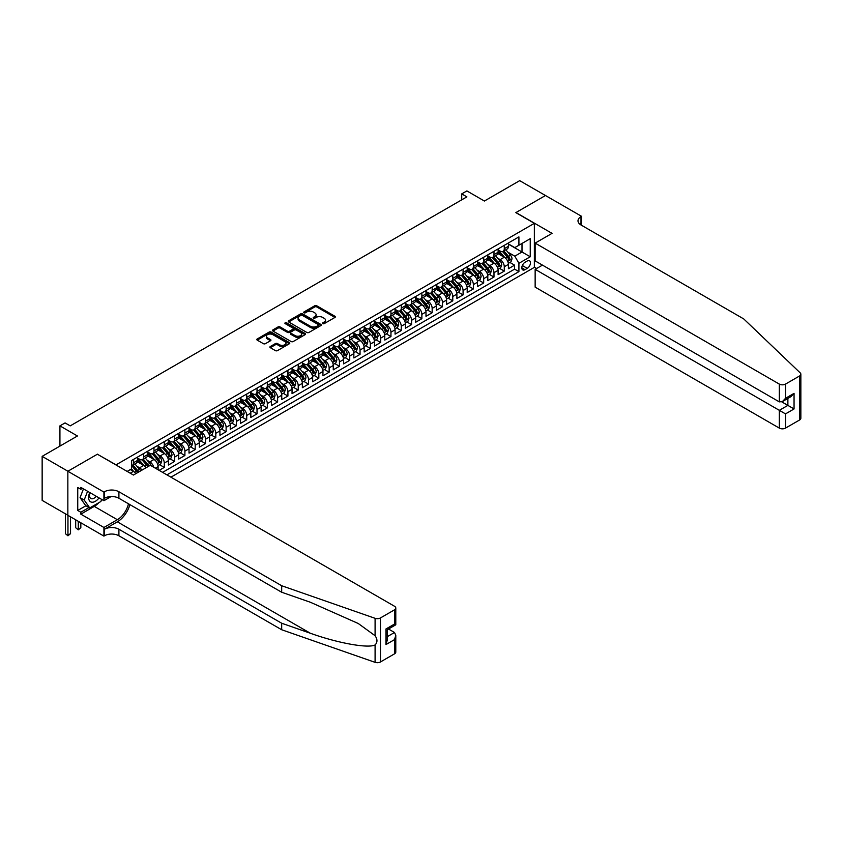 <?xml version="1.0" encoding="UTF-8"?>
<svg xmlns="http://www.w3.org/2000/svg" width="843" height="843" viewBox="0 0 843 843"><rect width="100%" height="100%" fill="white"/><g stroke="black" fill="none" stroke-linecap="round" stroke-linejoin="round"><path stroke-width="1.26" d="M322.774 323.638A1.001 0.58 0 0 0 324.197 323.638L334.945 317.442A1.433 0.822 0 0 0 335.356 316.852A1.433 0.822 0 0 0 334.945 316.273L316.736 305.767A1.433 0.822 0 0 0 314.713 305.767L303.965 311.963A1.001 0.58 0 0 0 305.387 312.785L306.778 311.984A4.573 2.645 0 0 1 313.248 311.984L314.766 312.858A4.573 2.645 0 0 1 316.104 314.724A4.573 2.645 0 0 1 314.766 316.589L313.375 317.4A1.001 0.58 0 0 0 314.787 318.211L316.178 317.411A4.573 2.645 0 0 1 322.648 317.411L324.165 318.285A4.573 2.645 0 0 1 325.514 320.15A4.573 2.645 0 0 1 324.165 322.026L322.774 322.827A1.001 0.58 0 0 0 322.774 323.638L322.774 322.827M270.318 346.515A1.433 0.822 0 0 0 269.897 347.095A1.433 0.822 0 0 0 270.318 347.685L275.429 350.635A1.433 0.822 0 0 0 277.452 350.635L289.381 343.744A1.433 0.822 0 0 0 289.802 343.154A1.433 0.822 0 0 0 289.381 342.574L271.183 332.068A1.433 0.822 0 0 0 269.159 332.068L257.22 338.96A1.433 0.822 0 0 0 256.799 339.539A1.433 0.822 0 0 0 257.22 340.119L263.395 343.681A1.433 0.822 0 0 0 265.408 343.681L270.519 340.741A1.433 0.822 0 0 0 270.94 340.151A1.433 0.822 0 0 0 270.519 339.571L267.463 337.801A3.825 2.213 0 0 1 266.335 336.241A3.825 2.213 0 0 1 268.706 334.197A3.825 2.213 0 0 1 272.869 334.682L284.86 341.594A3.825 2.213 0 0 1 285.977 343.154A3.825 2.213 0 0 1 283.617 345.198A3.825 2.213 0 0 1 279.444 344.724L277.452 343.565A1.433 0.822 0 0 0 275.429 343.565L270.318 346.515L270.318 347.685L275.429 344.755L275.429 343.565M97.525 454.314L116.071 464.841L534.367 223.332L515.832 212.626L545.453 195.523L515.979 212.541L552.039 233.363L535.147 243.111L779.322 384.092A4.373 2.518 0 0 0 785.507 384.092L799.575 375.967A4.373 2.518 0 0 0 800.85 374.187A4.373 2.518 0 0 0 800.218 372.88L743.779 318.96L580.996 224.976A10.2 5.89 180 0 1 578.003 220.813A10.2 5.89 180 0 1 580.996 216.64L581.565 216.314L519.688 180.655L484.398 201.034L466.885 190.918L461.732 193.89L466.885 196.862L70.222 425.873L65.069 422.901L59.927 425.873L59.927 446.105M97.525 454.135L67.904 471.237L42.15 456.358L77.44 435.989L59.927 425.873M306.873 332.469A1.433 0.822 0 0 0 308.896 332.469L320.835 325.588A1.433 0.822 0 0 0 321.246 324.998A1.433 0.822 0 0 0 320.835 324.418L302.626 313.902A1.433 0.822 0 0 0 300.603 313.902L288.675 320.793A1.433 0.822 0 0 0 288.253 321.383A1.433 0.822 0 0 0 288.675 321.963L306.873 332.469M285.587 323.86A1.001 0.58 0 0 1 286.599 323.997L305.092 334.671L293.174 341.552A1.433 0.822 0 0 1 291.151 341.552L272.942 331.046L272.942 329.876A1.433 0.822 0 0 0 272.531 330.456A1.433 0.822 0 0 0 272.942 331.046M272.942 329.876L278.053 326.926A1.433 0.822 0 0 1 280.076 326.926L287.463 331.194A1.433 0.822 0 0 0 289.486 331.194L292.869 329.234A1.433 0.822 0 0 0 293.29 328.654A1.433 0.822 0 0 0 292.869 328.064L285.187 323.628A1.001 0.58 0 0 1 286.599 322.806L305.103 333.491A1.433 0.822 0 0 1 305.524 334.081A1.433 0.822 0 0 1 305.103 334.66L305.103 333.491M67.851 515.221L42.15 500.384L42.15 456.358M159.137 470.373L164.29 467.401L159.601 464.693M157.588 454.419L160.17 455.915A5.827 3.361 60 0 1 164.29 463.06L168.41 460.678L168.41 465.02L174.596 461.448L169.907 458.74M167.883 448.476L170.476 449.972A5.827 3.361 60 0 1 174.596 457.106L178.716 454.725L178.716 459.066L184.902 455.505L180.212 452.796M178.189 442.522L180.771 444.019A5.827 3.361 60 0 1 184.902 451.163L189.022 448.782L189.022 453.123L195.197 449.551L190.507 446.843M188.495 436.579L191.076 438.075A5.827 3.361 60 0 1 195.197 445.209L199.317 442.828L199.317 447.169L205.502 443.608L200.813 440.9M198.79 430.625L201.382 432.122A5.827 3.361 60 0 1 205.502 439.266L209.622 436.885L209.622 441.226L215.808 437.654L211.119 434.946M209.096 424.682L211.688 426.179A5.827 3.361 60 0 1 215.808 433.313L219.928 430.931L219.928 435.273L226.114 431.711L221.424 429.003M219.401 418.729L221.983 420.225A5.827 3.361 60 0 1 226.114 427.369L230.234 424.988L230.234 429.329L236.409 425.757L231.72 423.049M229.707 412.785L232.289 414.282A5.827 3.361 60 0 1 236.409 421.416L240.529 419.034L240.529 423.376L246.714 419.814L242.025 417.106M240.002 406.832L242.594 408.328A5.827 3.361 60 0 1 246.714 415.473L250.835 413.091L250.835 417.433L257.02 413.86L252.331 411.152M250.308 400.889L252.9 402.385A5.827 3.361 60 0 1 257.02 409.519L261.14 407.137L261.14 411.479L267.315 407.917L262.637 405.209M260.613 394.935L263.195 396.431A5.827 3.361 60 0 1 267.315 403.576L271.446 401.194L271.446 405.536L277.621 401.963L272.932 399.255M270.919 388.992L273.501 390.488A5.827 3.361 60 0 1 277.621 397.622L281.741 395.241L281.741 399.582L287.927 396.02L283.237 393.312M281.214 383.038L283.806 384.534A5.827 3.361 60 0 1 287.927 391.679L292.047 389.297L292.047 393.639L298.232 390.067L293.543 387.358M291.52 377.095L294.112 378.591A5.827 3.361 60 0 1 298.232 385.725L302.352 383.344L302.352 387.685L308.527 384.123L303.849 381.415M301.826 371.141L304.407 372.638A5.827 3.361 60 0 1 308.527 379.782L312.658 377.401L312.658 381.742L318.833 378.17L314.144 375.462M312.131 365.198L314.713 366.694A5.827 3.361 60 0 1 318.833 373.828L322.953 371.447L322.953 375.788L329.139 372.227L324.45 369.519M322.426 359.255L325.019 360.741A5.827 3.361 60 0 1 329.139 367.885L333.259 365.504L333.259 369.845L339.444 366.273L334.755 363.565M332.732 353.301L335.324 354.798A5.827 3.361 60 0 1 339.444 361.932L343.565 359.55L343.565 363.891L349.74 360.33L345.061 357.622M343.038 347.358L345.619 348.844A5.827 3.361 60 0 1 349.74 355.988L353.86 353.607L353.86 357.948L360.045 354.376L355.356 351.668M353.343 341.404L355.925 342.901A5.827 3.361 60 0 1 360.045 350.035L364.165 347.653L364.165 351.995L370.351 348.433L365.662 345.725M363.639 335.461L366.231 336.947A5.827 3.361 60 0 1 370.351 344.092L374.471 341.71L374.471 346.051L380.657 342.479L375.967 339.771M373.944 329.508L376.536 331.004A5.827 3.361 60 0 1 380.657 338.138L384.777 335.756L384.777 340.098L390.952 336.536L386.263 333.828M384.25 323.564L386.832 325.05A5.827 3.361 60 0 1 390.952 332.195L395.072 329.813L395.072 334.155L401.257 330.582L396.568 327.874M394.556 317.611L397.137 319.107A5.827 3.361 60 0 1 401.257 326.241L405.378 323.86L405.378 328.201L411.563 324.639L406.874 321.931M404.851 311.668L407.443 313.153A5.827 3.361 60 0 1 411.563 320.298L415.683 317.916L415.683 322.258L421.869 318.686L417.18 315.977M415.156 305.714L417.738 307.21A5.827 3.361 60 0 1 421.869 314.344L425.989 311.963L425.989 316.304L432.164 312.742L427.475 310.034M425.462 299.771L428.044 301.257A5.827 3.361 60 0 1 432.164 308.401L436.284 306.02L436.284 310.361L442.47 306.789L437.78 304.081M435.757 293.817L438.349 295.313A5.827 3.361 60 0 1 442.47 302.447L446.59 300.066L446.59 304.418L452.775 300.846L448.086 298.137M446.063 287.874L448.655 289.36A5.827 3.361 60 0 1 452.775 296.504L456.895 294.123L456.895 298.464L463.081 294.892L458.392 292.184M456.369 281.92L458.95 283.417A5.827 3.361 60 0 1 463.081 290.55L467.201 288.169L467.201 292.521L473.376 288.949L468.687 286.241M466.674 275.977L469.256 277.463A5.827 3.361 60 0 1 473.376 284.607L477.496 282.226L477.496 286.567L483.682 282.995L478.993 280.287M476.969 270.023L479.562 271.52A5.827 3.361 60 0 1 483.682 278.654L487.802 276.272L487.802 280.624L493.987 277.052L489.298 274.344M487.275 264.08L489.867 265.566A5.827 3.361 60 0 1 493.987 272.711L498.108 270.329L498.108 274.67L504.283 271.098L504.283 266.757A5.827 3.361 -120 0 0 500.162 259.623L497.581 258.127M499.604 268.401L504.283 271.098M135.797 473.682A5.827 3.361 -120 0 0 133.384 471.385L130.296 469.593M146.102 467.728A5.827 3.361 -120 0 0 143.689 465.431L137.314 461.753M141.982 470.109A5.827 3.361 60 0 0 139.569 467.812L136.977 466.316M158.105 469.772L158.105 466.622A5.827 3.361 -120 0 0 153.984 459.488L147.62 455.81M153.742 467.254A5.827 3.361 60 0 0 149.864 461.869L147.283 460.373M168.41 460.678A5.827 3.361 -120 0 0 164.29 453.534L157.915 449.856M178.716 454.725A5.827 3.361 -120 0 0 174.596 447.591L168.221 443.913M189.022 448.782A5.827 3.361 -120 0 0 184.902 441.637L178.526 437.96M199.317 442.828A5.827 3.361 -120 0 0 195.197 435.694L188.832 432.016M209.622 436.885A5.827 3.361 -120 0 0 205.502 429.74L199.127 426.063M219.928 430.931A5.827 3.361 -120 0 0 215.808 423.797L209.433 420.12M230.234 424.988A5.827 3.361 -120 0 0 226.114 417.843L219.738 414.166M240.529 419.034A5.827 3.361 -120 0 0 236.409 411.9L230.044 408.223M250.835 413.091A5.827 3.361 -120 0 0 246.714 405.947L240.339 402.269M261.14 407.137A5.827 3.361 -120 0 0 257.02 400.004L250.645 396.326M271.446 401.194A5.827 3.361 -120 0 0 267.315 394.05L260.951 390.372M281.741 395.241A5.827 3.361 -120 0 0 277.621 388.107L271.256 384.429M292.047 389.297A5.827 3.361 -120 0 0 287.927 382.153L281.551 378.475M302.352 383.344A5.827 3.361 -120 0 0 298.232 376.21L291.857 372.532M312.658 377.401A5.827 3.361 -120 0 0 308.527 370.256L302.163 366.579M322.953 371.447A5.827 3.361 -120 0 0 318.833 364.313L312.468 360.635M333.259 365.504A5.827 3.361 -120 0 0 329.139 358.359L322.764 354.682M343.565 359.55A5.827 3.361 -120 0 0 339.444 352.416L333.069 348.739M353.86 353.607A5.827 3.361 -120 0 0 349.74 346.462L343.375 342.785M364.165 347.653A5.827 3.361 -120 0 0 360.045 340.519L353.67 336.842M374.471 341.71A5.827 3.361 -120 0 0 370.351 334.566L363.976 330.888M384.777 335.756A5.827 3.361 -120 0 0 380.657 328.622L374.281 324.945M395.072 329.813A5.827 3.361 -120 0 0 390.952 322.669L384.587 318.991M405.378 323.86A5.827 3.361 -120 0 0 401.257 316.726L394.882 313.048M415.683 317.916A5.827 3.361 -120 0 0 411.563 310.782L405.188 307.094M425.989 311.963A5.827 3.361 -120 0 0 421.869 304.829L415.494 301.151M436.284 306.02A5.827 3.361 -120 0 0 432.164 298.886L425.799 295.198M446.59 300.066A5.827 3.361 -120 0 0 442.47 292.932L436.094 289.254M456.895 294.123A5.827 3.361 -120 0 0 452.775 286.989L446.4 283.301M467.201 288.169A5.827 3.361 -120 0 0 463.081 281.035L456.706 277.358M477.496 282.226A5.827 3.361 -120 0 0 473.376 275.092L467.011 271.404M487.802 276.272A5.827 3.361 -120 0 0 483.682 269.138L477.307 265.461M498.108 270.329A5.827 3.361 -120 0 0 493.987 263.195L487.612 259.507M527.265 260.993L524.999 262.299A4.521 2.603 120 0 0 522.049 266.283A4.521 2.603 120 0 0 522.734 269.897A4.521 2.603 120 0 0 524.999 269.676L527.265 268.369A4.521 2.603 120 0 0 530.215 264.386A4.521 2.603 120 0 0 529.52 260.761A4.521 2.603 120 0 0 527.265 260.993M170.939 477.18L534.367 267.357L534.367 223.332M166.914 474.862L518.919 271.636L518.919 263.311L514.799 256.167L507.886 252.183M127.145 471.416L131.529 468.887L131.529 460.552L518.919 236.894L518.919 245.229L530.247 238.685L530.247 256.767L518.919 263.311M137.504 458.055L139.569 459.245A5.827 3.361 60 0 0 142.478 459.54L146.598 457.159A5.827 3.361 -120 0 0 147.81 454.493L147.81 451.163M147.81 452.111L149.864 453.302A5.827 3.361 60 0 0 152.783 453.587L156.903 451.205A5.827 3.361 -120 0 0 158.105 448.539L158.105 445.209M158.105 446.158L160.17 447.348A5.827 3.361 60 0 0 163.089 447.644L167.209 445.262A5.827 3.361 -120 0 0 168.41 442.596L168.41 439.266M168.41 440.215L170.476 441.405A5.827 3.361 60 0 0 173.384 441.69L177.504 439.308A5.827 3.361 -120 0 0 178.716 436.642L178.716 433.313M178.716 434.261L180.771 435.452A5.827 3.361 60 0 0 183.69 435.747L187.81 433.365A5.827 3.361 -120 0 0 189.022 430.699L189.022 427.369M189.022 428.318L191.076 429.509A5.827 3.361 60 0 0 193.995 429.793L198.116 427.412A5.827 3.361 -120 0 0 199.317 424.746L199.317 421.416M199.317 422.364L201.382 423.555A5.827 3.361 60 0 0 204.301 423.85L208.421 421.468A5.827 3.361 -120 0 0 209.622 418.802L209.622 415.473M209.622 416.421L211.688 417.612A5.827 3.361 60 0 0 214.596 417.896L218.716 415.515A5.827 3.361 -120 0 0 219.928 412.849L219.928 409.519M219.928 410.467L221.983 411.658A5.827 3.361 60 0 0 224.902 411.953L229.022 409.572A5.827 3.361 -120 0 0 230.234 406.906L230.234 403.576M230.234 404.524L232.289 405.715A5.827 3.361 60 0 0 235.208 405.999L239.328 403.618A5.827 3.361 -120 0 0 240.529 400.952L240.529 397.622M240.529 398.57L242.594 399.761A5.827 3.361 60 0 0 245.503 400.056L249.633 397.675A5.827 3.361 -120 0 0 250.835 395.009L250.835 391.679M250.835 392.627L252.9 393.818A5.827 3.361 60 0 0 255.808 394.102L259.929 391.721A5.827 3.361 -120 0 0 261.14 389.055L261.14 385.725M261.14 386.674L263.195 387.864A5.827 3.361 60 0 0 266.114 388.159L270.234 385.778A5.827 3.361 -120 0 0 271.446 383.112L271.446 379.782M271.446 380.73L273.501 381.921A5.827 3.361 60 0 0 276.42 382.206L280.54 379.824A5.827 3.361 -120 0 0 281.741 377.158L281.741 373.828M281.741 374.777L283.806 375.967A5.827 3.361 60 0 0 286.715 376.263L290.846 373.881A5.827 3.361 -120 0 0 292.047 371.215L292.047 367.885M292.047 368.834L294.112 370.024A5.827 3.361 60 0 0 297.021 370.309L301.141 367.927A5.827 3.361 -120 0 0 302.352 365.261L302.352 361.932M302.352 362.88L304.407 364.071A5.827 3.361 60 0 0 307.326 364.366L311.446 361.984A5.827 3.361 -120 0 0 312.658 359.318L312.658 355.988M312.658 356.937L314.713 358.127A5.827 3.361 60 0 0 317.632 358.412L321.752 356.031A5.827 3.361 -120 0 0 322.953 353.365L322.953 350.035M322.953 350.983L325.019 352.174A5.827 3.361 60 0 0 327.927 352.469L332.047 350.087A5.827 3.361 -120 0 0 333.259 347.421L333.259 344.092M333.259 345.04L335.324 346.231A5.827 3.361 60 0 0 338.233 346.515L342.353 344.134A5.827 3.361 -120 0 0 343.565 341.468L343.565 338.138M343.565 339.086L345.619 340.277A5.827 3.361 60 0 0 348.538 340.572L352.659 338.191A5.827 3.361 -120 0 0 353.86 335.525L353.86 332.195M353.86 333.143L355.925 334.334A5.827 3.361 60 0 0 358.844 334.618L362.964 332.237A5.827 3.361 -120 0 0 364.165 329.571L364.165 326.241M364.165 327.189L366.231 328.38A5.827 3.361 60 0 0 369.139 328.675L373.259 326.294A5.827 3.361 -120 0 0 374.471 323.628L374.471 320.298M374.471 321.246L376.536 322.437A5.827 3.361 60 0 0 379.445 322.721L383.565 320.34A5.827 3.361 -120 0 0 384.777 317.674L384.777 314.344M384.777 315.303L386.832 316.483A5.827 3.361 60 0 0 389.751 316.778L393.871 314.397A5.827 3.361 -120 0 0 395.072 311.731L395.072 308.401M395.072 309.349L397.137 310.54A5.827 3.361 60 0 0 400.056 310.825L404.176 308.454A5.827 3.361 -120 0 0 405.378 305.777L405.378 302.447M405.378 303.406L407.443 304.586A5.827 3.361 60 0 0 410.351 304.881L414.471 302.5A5.827 3.361 -120 0 0 415.683 299.834L415.683 296.504M415.683 297.453L417.738 298.643A5.827 3.361 60 0 0 420.657 298.928L424.777 296.557A5.827 3.361 -120 0 0 425.989 293.88L425.989 290.55M425.989 291.509L428.044 292.69A5.827 3.361 60 0 0 430.963 292.985L435.083 290.603A5.827 3.361 -120 0 0 436.284 287.937L436.284 284.607M436.284 285.556L438.349 286.746A5.827 3.361 60 0 0 441.268 287.031L445.389 284.66A5.827 3.361 -120 0 0 446.59 281.983L446.59 278.654M446.59 279.613L448.655 280.793A5.827 3.361 60 0 0 451.563 281.088L455.684 278.706A5.827 3.361 -120 0 0 456.895 276.04L456.895 272.711M456.895 273.659L458.95 274.85A5.827 3.361 60 0 0 461.869 275.134L465.989 272.763A5.827 3.361 -120 0 0 467.201 270.087L467.201 266.757M467.201 267.716L469.256 268.896A5.827 3.361 60 0 0 472.175 269.191L476.295 266.809A5.827 3.361 -120 0 0 477.496 264.144L477.496 260.814M477.496 261.762L479.562 262.953A5.827 3.361 60 0 0 482.47 263.237L486.601 260.866A5.827 3.361 -120 0 0 487.802 258.19L487.802 254.86M487.802 255.819L489.867 256.999A5.827 3.361 60 0 0 492.776 257.294L496.896 254.913A5.827 3.361 -120 0 0 498.108 252.247L498.108 248.917M162.594 472.365L514.588 269.138L514.588 265.155L508.413 268.727L508.413 264.375A5.827 3.361 -120 0 0 504.283 257.241L497.918 253.564M498.108 249.865L500.162 251.056A5.827 3.361 -120 0 0 503.081 251.34A5.827 3.361 -120 0 0 504.283 248.674L504.283 245.345M503.081 251.34L507.201 248.97A5.827 3.361 -120 0 0 508.413 246.293L508.413 242.963M133.384 459.488L133.384 462.818A5.827 3.361 60 0 1 132.172 465.484A5.827 3.361 60 0 1 131.529 465.715M132.172 465.484L136.292 463.102A5.827 3.361 -120 0 0 137.504 460.436L137.504 457.106M143.689 453.534L143.689 456.864A5.827 3.361 60 0 1 142.478 459.54M153.984 447.591L153.984 450.921A5.827 3.361 60 0 1 152.783 453.587M164.29 441.637L164.29 444.967A5.827 3.361 60 0 1 163.089 447.644M174.596 435.694L174.596 439.024A5.827 3.361 60 0 1 173.384 441.69M184.902 429.74L184.902 433.07A5.827 3.361 60 0 1 183.69 435.747M195.197 423.797L195.197 427.127A5.827 3.361 60 0 1 193.995 429.793M205.502 417.843L205.502 421.173A5.827 3.361 60 0 1 204.301 423.85M215.808 411.9L215.808 415.23A5.827 3.361 60 0 1 214.596 417.896M226.114 405.947L226.114 409.276A5.827 3.361 60 0 1 224.902 411.953M236.409 400.004L236.409 403.333A5.827 3.361 60 0 1 235.208 405.999M246.714 394.05L246.714 397.38A5.827 3.361 60 0 1 245.503 400.056M257.02 388.107L257.02 391.437A5.827 3.361 60 0 1 255.808 394.102M267.315 382.153L267.315 385.493A5.827 3.361 60 0 1 266.114 388.159M277.621 376.21L277.621 379.54A5.827 3.361 60 0 1 276.42 382.206M287.927 370.256L287.927 373.597A5.827 3.361 60 0 1 286.715 376.263M298.232 364.313L298.232 367.643A5.827 3.361 60 0 1 297.021 370.309M308.527 358.359L308.527 361.7A5.827 3.361 60 0 1 307.326 364.366M318.833 352.416L318.833 355.746A5.827 3.361 60 0 1 317.632 358.412M329.139 346.462L329.139 349.803A5.827 3.361 60 0 1 327.927 352.469M339.444 340.519L339.444 343.849A5.827 3.361 60 0 1 338.233 346.515M349.74 334.566L349.74 337.906A5.827 3.361 60 0 1 348.538 340.572M360.045 328.622L360.045 331.952A5.827 3.361 60 0 1 358.844 334.618M370.351 322.669L370.351 326.009A5.827 3.361 60 0 1 369.139 328.675M380.657 316.726L380.657 320.055A5.827 3.361 60 0 1 379.445 322.721M390.952 310.772L390.952 314.112A5.827 3.361 60 0 1 389.751 316.778M401.257 304.829L401.257 308.159A5.827 3.361 60 0 1 400.056 310.825M411.563 298.875L411.563 302.216A5.827 3.361 60 0 1 410.351 304.881M421.869 292.932L421.869 296.262A5.827 3.361 60 0 1 420.657 298.928M432.164 286.989L432.164 290.319A5.827 3.361 60 0 1 430.963 292.985M442.47 281.035L442.47 284.365A5.827 3.361 60 0 1 441.268 287.031M452.775 275.092L452.775 278.422A5.827 3.361 60 0 1 451.563 281.088M463.081 269.138L463.081 272.468A5.827 3.361 60 0 1 461.869 275.134M473.376 263.195L473.376 266.525A5.827 3.361 60 0 1 472.175 269.191M483.682 257.241L483.682 260.571A5.827 3.361 60 0 1 482.47 263.237M493.987 251.298L493.987 254.628A5.827 3.361 60 0 1 492.776 257.294M493.987 272.711L493.987 277.052M483.682 278.654L483.682 282.995M473.376 284.607L473.376 288.949M463.081 290.55L463.081 294.892M452.775 296.504L452.775 300.846M442.47 302.447L442.47 306.789M432.164 308.401L432.164 312.742M421.869 314.344L421.869 318.686M411.563 320.298L411.563 324.639M401.257 326.241L401.257 330.582M390.952 332.195L390.952 336.536M380.657 338.138L380.657 342.479M370.351 344.092L370.351 348.433M360.045 350.035L360.045 354.376M349.74 355.988L349.74 360.33M339.444 361.932L339.444 366.273M329.139 367.885L329.139 372.227M318.833 373.828L318.833 378.17M308.527 379.782L308.527 384.123M298.232 385.725L298.232 390.067M287.927 391.679L287.927 396.02M277.621 397.622L277.621 401.963M267.315 403.576L267.315 407.917M257.02 409.519L257.02 413.86M246.714 415.473L246.714 419.814M236.409 421.416L236.409 425.757M226.114 427.369L226.114 431.711M215.808 433.313L215.808 437.654M205.502 439.266L205.502 443.608M195.197 445.209L195.197 449.551M184.902 451.163L184.902 455.505M174.596 457.106L174.596 461.448M164.29 463.06L164.29 467.401M514.799 256.167L522.007 252.004L522.007 243.437L530.247 238.685M508.413 244.154L530.247 256.767M508.413 243.922L514.799 247.61L518.919 245.229M461.732 193.89L461.732 199.844M509.899 262.447L514.588 265.155M514.588 269.138L518.919 271.636M323.175 323.786L324.165 323.217A4.573 2.645 0 0 0 325.514 321.341L325.514 320.15M316.104 314.724L316.104 315.914A4.573 2.645 0 0 1 314.766 317.779L313.775 318.359M334.945 316.273L334.945 317.442L316.736 306.947A1.433 0.822 0 0 0 314.713 306.947L304.365 312.922M320.835 324.418L320.835 325.588L302.626 315.092A1.433 0.822 0 0 0 300.603 315.092L288.696 321.973L288.675 320.793M318.306 325.409A1.001 0.58 0 0 0 318.306 324.587L302.321 315.366A1.001 0.58 0 0 0 300.909 315.366L299.444 316.209A4.573 2.645 0 0 0 298.106 318.085A4.573 2.645 0 0 0 299.444 319.95L310.361 326.252A4.573 2.645 0 0 0 316.842 326.252L318.306 325.409L318.306 326.599A1.001 0.58 0 0 0 318.601 326.188L318.601 324.998M298.106 318.085L298.106 319.276A4.573 2.645 0 0 0 299.444 321.141L299.444 319.95M318.306 326.599L316.842 327.442A4.573 2.645 0 0 1 310.361 327.442L299.444 321.141M272.963 331.057L278.053 328.117L278.053 326.926M293.29 328.654L293.29 329.834A1.433 0.822 0 0 1 292.869 330.424L289.486 332.374A1.433 0.822 0 0 1 287.463 332.374L280.076 328.117A1.433 0.822 0 0 0 278.053 328.117M295.124 335.609A3.825 2.213 0 0 0 299.286 336.094A3.825 2.213 0 0 0 301.646 334.049A3.825 2.213 0 0 0 300.529 332.49L296.304 330.056A1.433 0.822 0 0 0 294.281 330.056L290.898 332.005A1.433 0.822 0 0 0 290.477 332.595A1.433 0.822 0 0 0 290.898 333.175L295.124 335.609L295.124 336.8A3.825 2.213 0 0 0 299.286 337.284A3.825 2.213 0 0 0 301.646 335.24L301.646 334.049M290.477 332.595L290.477 333.775A1.433 0.822 0 0 0 290.898 334.365L290.898 333.175M295.124 336.8L290.898 334.365M285.977 343.154L285.977 344.344A3.825 2.213 0 0 1 283.617 346.389A3.825 2.213 0 0 1 279.444 345.915L277.452 344.755A1.433 0.822 0 0 0 275.429 344.755M266.335 336.241L266.335 337.432A3.825 2.213 0 0 0 267.463 338.991L267.463 337.801M270.519 339.571L270.519 340.741L267.463 338.991M289.381 342.574L289.381 343.744L271.183 333.259A1.433 0.822 0 0 0 269.159 333.259L257.241 340.129M508.318 263.364L510.984 261.825L512.017 258.843A3.857 2.234 -120 0 0 510.51 255.218L505.8 249.77M504.862 257.621L499.277 251.151A11.149 6.438 -120 0 0 498.108 249.928M501.796 255.808L498.677 252.194A9.252 5.343 -120 0 0 498.108 251.572M502.554 251.551L507.317 257.062A3.857 2.234 60 0 1 508.698 259.728L509.931 259.012A3.857 2.234 -120 0 0 508.55 256.356L503.851 250.898M502.839 251.467L507.95 257.389A1.971 1.138 60 0 1 508.445 258.158L509.931 259.012M89.737 492.523A9.473 5.469 120 0 0 91.961 502.228A9.473 5.469 120 0 0 99.031 497.886M90.064 492.712A6.481 3.741 120 0 0 90.854 498.508A6.481 3.741 120 0 0 91.803 498.803A6.481 3.741 120 0 0 96.271 496.295M101.687 499.425L100.875 501.511L89.748 507.939L85.628 505.558L80.064 497.644L83.457 488.898M89.748 507.939L84.195 500.025L87.577 491.279M80.064 497.644L84.195 500.025M542.46 265.123L535.147 269.349L535.147 287.136L779.322 428.107L779.322 410.32L787.878 405.388L787.878 398.412M535.147 269.349L785.507 413.892L785.507 428.107L799.575 419.993L799.575 375.967M581.565 216.314L581.249 225.123M534.367 267.178L536.643 268.485M535.147 243.111L535.147 260.898L779.322 401.879L779.322 384.092M800.85 374.187L800.85 418.202A4.373 2.518 180 0 1 799.575 419.993M785.507 428.107A4.373 2.518 180 0 1 779.322 428.107M579.71 224.069A10.2 5.89 180 0 1 580.996 223.163L580.996 216.64M781.798 401.879L794.053 408.95L785.507 413.892M785.507 384.092L785.507 398.307L782.42 401.574L779.322 401.879M785.507 398.307L794.053 393.365L790.966 396.631L782.42 401.574M394.513 653.852L394.513 639.626L395.788 635.327L395.788 652.06A4.373 2.518 180 0 1 394.513 653.852L380.446 661.966A4.373 2.518 180 0 1 375.093 662.345L281.688 629.753L281.688 623.24L118.905 529.256A10.2 5.89 -0 0 0 104.479 529.256L117.356 521.828A18.978 10.959 120 0 0 129.896 504.62M281.688 623.24L310.329 633.241C337.706 643.104 368.286 648.625 375.093 644.937C377.58 642.398 377.58 639.331 375.093 635.727L358.286 623.514L310.329 602.239L281.688 592.25L118.905 498.266A10.2 5.89 -0 0 0 104.479 498.266L104.479 491.754L103.921 492.08L67.851 471.258L97.377 454.219L133.436 475.041L150.328 465.283L394.513 606.265A4.373 2.518 -0 0 1 395.788 608.045A4.373 2.518 -0 0 1 394.513 609.826L380.446 617.951L380.446 661.966M281.688 629.753L118.905 535.769A10.2 5.89 -0 0 0 104.479 535.769L103.921 536.106L67.851 515.284L67.851 471.258M281.688 592.25L281.688 585.737L118.905 491.754A10.2 5.89 -0 0 0 104.479 491.754M375.093 635.727L375.093 618.319L281.688 585.737M98.821 502.691A16.396 9.463 -60 0 1 94.279 506.39L80.833 514.156L80.833 512.249L89.031 507.518M82.488 488.339L80.833 489.288L77.746 487.507L77.746 510.468L80.833 512.249M80.833 489.288L80.833 487.38L103.921 500.71L103.921 492.08M103.921 536.106L103.921 527.476L117.356 519.709A16.396 9.463 120 0 0 128.463 503.787M80.833 514.156L103.921 527.476M388.475 629.004L394.513 632.492L395.788 635.327M111.107 496.559L103.921 500.71M375.093 618.319A4.373 2.518 -0 0 0 380.446 617.951M77.746 510.468L85.944 505.737M394.513 639.626L385.957 644.568L387.243 640.259L387.243 629.721L395.788 624.789L395.788 608.045M385.957 644.568L385.957 628.983C387.622 629.942 387.622 629.942 385.957 628.983L394.513 624.041C396.178 625.011 396.178 625.011 394.513 624.041L394.513 609.826M498.023 269.307L500.679 267.768L501.711 264.797A3.857 2.234 -120 0 0 500.205 261.172L495.505 255.724M494.556 263.564L488.972 257.104A11.149 6.438 -120 0 0 487.802 255.882M491.501 261.752L488.371 258.137A9.252 5.343 -120 0 0 487.802 257.515M492.249 257.505L497.012 263.016A3.857 2.234 60 0 1 498.392 265.671L499.625 264.965A3.857 2.234 -120 0 0 498.255 262.299L493.545 256.852M492.533 257.41L497.644 263.332A1.971 1.138 60 0 1 498.15 264.101L499.625 264.965M487.718 275.261L490.384 273.722L491.406 270.74A3.857 2.234 -120 0 0 489.909 267.115L485.199 261.667M484.251 269.518L478.676 263.048A11.149 6.438 -120 0 0 477.496 261.825M481.195 267.705L478.065 264.091A9.252 5.343 -120 0 0 477.496 263.469M481.954 263.448L486.706 268.959A3.857 2.234 60 0 1 488.086 271.625L489.319 270.909A3.857 2.234 -120 0 0 487.949 268.253L483.239 262.795M482.228 263.364L487.349 269.286A1.971 1.138 60 0 1 487.844 270.055L489.319 270.909M477.412 281.204L480.078 279.665L481.111 276.694A3.857 2.234 -120 0 0 479.604 273.069L474.894 267.621M473.956 275.461L468.371 269.001A11.149 6.438 -120 0 0 467.201 267.779M470.889 273.648L467.77 270.034A9.252 5.343 -120 0 0 467.201 269.412M471.648 269.402L476.411 274.913A3.857 2.234 60 0 1 477.781 277.568L479.024 276.862A3.857 2.234 -120 0 0 477.644 274.196L472.934 268.748M471.922 269.307L477.043 275.229A1.971 1.138 60 0 1 477.538 275.998L479.024 276.862M467.106 287.157L469.772 285.619L470.805 282.637A3.857 2.234 -120 0 0 469.298 279.012L464.588 273.564M463.65 281.414L458.065 274.944A11.149 6.438 -120 0 0 456.895 273.722M460.584 279.602L457.464 275.988A9.252 5.343 -120 0 0 456.895 275.366M461.342 275.345L466.105 280.856A3.857 2.234 60 0 1 467.486 283.522L468.719 282.805A3.857 2.234 -120 0 0 467.338 280.15L462.638 274.692M461.627 275.261L466.737 281.183A1.971 1.138 60 0 1 467.233 281.952L468.719 282.805M456.811 293.101L459.467 291.562L460.499 288.591A3.857 2.234 -120 0 0 458.992 284.966L454.293 279.518M453.344 287.358L447.759 280.898A11.149 6.438 -120 0 0 446.59 279.676M450.288 285.545L447.159 281.931A9.252 5.343 -120 0 0 446.59 281.309M451.037 281.299L455.8 286.81A3.857 2.234 60 0 1 457.18 289.465L458.413 288.759A3.857 2.234 -120 0 0 457.043 286.093L452.333 280.645M451.321 281.204L456.442 287.126A1.971 1.138 60 0 1 456.938 287.895L458.413 288.759M446.505 299.054L449.171 297.516L450.194 294.534A3.857 2.234 -120 0 0 448.697 290.909L443.987 285.461M443.039 293.311L437.464 286.841A11.149 6.438 -120 0 0 436.284 285.619M439.983 291.499L436.864 287.885A9.252 5.343 -120 0 0 436.284 287.263M440.741 287.242L445.504 292.753A3.857 2.234 60 0 1 446.874 295.419L448.118 294.702A3.857 2.234 -120 0 0 446.737 292.047L442.027 286.588M441.015 287.157L446.137 293.079A1.971 1.138 60 0 1 446.632 293.849L448.118 294.702M436.2 304.997L438.866 303.459L439.898 300.487A3.857 2.234 -120 0 0 438.392 296.862L433.681 291.415M432.744 299.254L427.159 292.795A11.149 6.438 -120 0 0 425.989 291.573M429.677 297.442L426.558 293.828A9.252 5.343 -120 0 0 425.989 293.206M430.436 293.195L435.199 298.707A3.857 2.234 60 0 1 436.569 301.362L437.812 300.656A3.857 2.234 -120 0 0 436.432 297.99L431.721 292.542M430.72 293.101L435.831 299.023A1.971 1.138 60 0 1 436.326 299.792L437.812 300.656M425.894 310.951L428.56 309.413L429.593 306.43A3.857 2.234 -120 0 0 428.086 302.806L423.376 297.358M422.438 305.208L416.853 298.738A11.149 6.438 -120 0 0 415.683 297.516M419.371 303.396L416.252 299.781A9.252 5.343 -120 0 0 415.683 299.16M420.13 299.139L424.893 304.65A3.857 2.234 60 0 1 426.273 307.316L427.506 306.599A3.857 2.234 -120 0 0 426.126 303.944L421.426 298.485M420.415 299.054L425.525 304.976A1.971 1.138 60 0 1 426.021 305.746L427.506 306.599M415.599 316.894L418.254 315.356L419.287 312.384A3.857 2.234 -120 0 0 417.78 308.759L413.081 303.311M412.132 311.151L406.547 304.692A11.149 6.438 -120 0 0 405.378 303.469M409.076 309.339L405.947 305.724A9.252 5.343 -120 0 0 405.378 305.103M409.824 305.092L414.587 310.603A3.857 2.234 60 0 1 415.968 313.259L417.201 312.553A3.857 2.234 -120 0 0 415.831 309.887L411.121 304.439M410.109 304.997L415.23 310.919A1.971 1.138 60 0 1 415.725 311.689L417.201 312.553M405.293 322.848L407.959 321.309L408.981 318.327A3.857 2.234 -120 0 0 407.485 314.702L402.775 309.255M401.826 317.105L396.252 310.635A11.149 6.438 -120 0 0 395.072 309.413M398.771 315.293L395.652 311.678A9.252 5.343 -120 0 0 395.072 311.056M399.529 311.035L404.292 316.546A3.857 2.234 60 0 1 405.662 319.212L406.906 318.496A3.857 2.234 -120 0 0 405.525 315.84L400.815 310.382M399.803 310.951L404.925 316.873A1.971 1.138 60 0 1 405.42 317.642L406.906 318.496M394.988 328.791L397.654 327.253L398.686 324.281A3.857 2.234 -120 0 0 397.179 320.656L392.469 315.208M391.531 323.048L385.946 316.589A11.149 6.438 -120 0 0 384.777 315.366M388.465 321.236L385.346 317.621A9.252 5.343 -120 0 0 384.777 317M389.224 316.989L393.987 322.5A3.857 2.234 60 0 1 395.356 325.156L396.6 324.45A3.857 2.234 -120 0 0 395.219 321.784L390.509 316.336M389.508 316.894L394.619 322.816A1.971 1.138 60 0 1 395.114 323.586L396.6 324.45M384.682 334.745L387.348 333.206L388.381 330.224A3.857 2.234 -120 0 0 386.874 326.599L382.164 321.151M381.226 329.002L375.641 322.532A11.149 6.438 -120 0 0 374.471 321.309M378.159 327.189L375.04 323.575A9.252 5.343 -120 0 0 374.471 322.953M378.918 322.932L383.681 328.443A3.857 2.234 60 0 1 385.061 331.109L386.294 330.393A3.857 2.234 -120 0 0 384.914 327.737L380.214 322.279M379.202 322.848L384.313 328.77A1.971 1.138 60 0 1 384.808 329.539L386.294 330.393M374.387 340.688L377.042 339.149L378.075 336.178A3.857 2.234 -120 0 0 376.568 332.553L371.868 327.105M370.92 334.945L365.335 328.485A11.149 6.438 -120 0 0 364.165 327.263M367.864 333.133L364.734 329.518A9.252 5.343 -120 0 0 364.165 328.896M368.623 328.886L373.375 334.397A3.857 2.234 60 0 1 374.756 337.052L375.989 336.336A3.857 2.234 -120 0 0 374.619 333.68L369.908 328.233M368.897 328.791L374.018 334.713A1.971 1.138 60 0 1 374.513 335.482L375.989 336.336M364.081 346.642L366.747 345.103L367.769 342.121A3.857 2.234 -120 0 0 366.273 338.496L361.563 333.048M360.614 340.899L355.04 334.429A11.149 6.438 -120 0 0 353.86 333.206M357.558 339.086L354.439 335.472A9.252 5.343 -120 0 0 353.86 334.85M358.317 334.829L363.08 340.34A3.857 2.234 60 0 1 364.45 343.006L365.693 342.29A3.857 2.234 -120 0 0 364.313 339.634L359.603 334.176M358.591 334.745L363.712 340.667A1.971 1.138 60 0 1 364.208 341.436L365.693 342.29M353.775 352.585L356.441 351.046L357.474 348.075A3.857 2.234 -120 0 0 355.967 344.45L351.257 339.002M350.319 346.842L344.734 340.382A11.149 6.438 -120 0 0 343.565 339.16M347.253 345.029L344.134 341.415A9.252 5.343 -120 0 0 343.565 340.793M348.011 340.783L352.774 346.294A3.857 2.234 60 0 1 354.155 348.949L355.388 348.233A3.857 2.234 -120 0 0 354.007 345.577L349.297 340.129M348.296 340.688L353.407 346.61A1.971 1.138 60 0 1 353.902 347.379L355.388 348.233M343.48 358.528L346.136 357L347.168 354.018A3.857 2.234 -120 0 0 345.662 350.393L340.962 344.945M340.014 352.796L334.429 346.325A11.149 6.438 -120 0 0 333.259 345.103M336.947 350.983L333.828 347.358A9.252 5.343 -120 0 0 333.259 346.747M337.706 346.726L342.469 352.237A3.857 2.234 60 0 1 343.849 354.903L345.082 354.186A3.857 2.234 -120 0 0 343.702 351.531L339.002 346.073M337.99 346.642L343.101 352.564A1.971 1.138 60 0 1 343.596 353.333L345.082 354.186M333.175 364.482L335.83 362.943L336.863 359.972A3.857 2.234 -120 0 0 335.356 356.347L330.656 350.899M329.708 358.739L324.123 352.279A11.149 6.438 -120 0 0 322.953 351.057M326.652 356.926L323.522 353.312A9.252 5.343 -120 0 0 322.953 352.69M327.411 352.68L332.163 358.191A3.857 2.234 60 0 1 333.543 360.846L334.776 360.13A3.857 2.234 -120 0 0 333.406 357.474L328.696 352.026M327.685 352.585L332.806 358.507A1.971 1.138 60 0 1 333.301 359.276L334.776 360.13M322.869 370.425L325.535 368.897L326.557 365.915A3.857 2.234 -120 0 0 325.061 362.29L320.351 356.842M319.413 364.692L313.828 358.222A11.149 6.438 -120 0 0 312.658 357M316.346 362.88L313.227 359.255A9.252 5.343 -120 0 0 312.658 358.633M317.105 358.623L321.868 364.134A3.857 2.234 60 0 1 323.238 366.8L324.481 366.083A3.857 2.234 -120 0 0 323.101 363.428L318.391 357.969M317.379 358.538L322.5 364.461A1.971 1.138 60 0 1 322.995 365.23L324.481 366.083M312.563 376.378L315.229 374.84L316.262 371.868A3.857 2.234 -120 0 0 314.755 368.243L310.045 362.796M309.107 370.635L303.522 364.176A11.149 6.438 -120 0 0 302.352 362.943M306.041 368.823L302.922 365.209A9.252 5.343 -120 0 0 302.352 364.587M306.799 364.576L311.562 370.088A3.857 2.234 60 0 1 312.943 372.743L314.176 372.026A3.857 2.234 -120 0 0 312.795 369.371L308.095 363.923M307.084 364.482L312.195 370.404A1.971 1.138 60 0 1 312.69 371.173L314.176 372.026M302.268 382.322L304.924 380.794L305.956 377.812A3.857 2.234 -120 0 0 304.449 374.187L299.75 368.739M298.801 376.589L293.216 370.119A11.149 6.438 -120 0 0 292.047 368.897M295.735 374.777L292.616 371.152A9.252 5.343 -120 0 0 292.047 370.53M296.494 370.52L301.257 376.031A3.857 2.234 60 0 1 302.637 378.697L303.87 377.98A3.857 2.234 -120 0 0 302.5 375.325L297.79 369.866M296.778 370.435L301.889 376.357A1.971 1.138 60 0 1 302.384 377.127L303.87 377.98M291.963 388.275L294.618 386.737L295.651 383.765A3.857 2.234 -120 0 0 294.154 380.14L289.444 374.692M288.496 382.532L282.921 376.073A11.149 6.438 -120 0 0 281.741 374.84M285.44 380.72L282.31 377.106A9.252 5.343 -120 0 0 281.741 376.484M286.199 376.473L290.951 381.984A3.857 2.234 60 0 1 292.331 384.64L293.564 383.923A3.857 2.234 -120 0 0 292.194 381.268L287.484 375.82M286.472 376.378L291.594 382.3A1.971 1.138 60 0 1 292.089 383.07L293.564 383.923M281.657 394.218L284.323 392.69L285.345 389.708A3.857 2.234 -120 0 0 283.849 386.083L279.138 380.636M278.201 388.486L272.616 382.016A11.149 6.438 -120 0 0 271.446 380.794M275.134 386.674L272.015 383.049A9.252 5.343 -120 0 0 271.446 382.427M275.893 382.416L280.656 387.928A3.857 2.234 60 0 1 282.026 390.594L283.269 389.877A3.857 2.234 -120 0 0 281.889 387.222L277.178 381.763M276.167 382.332L281.288 388.254A1.971 1.138 60 0 1 281.783 389.023L283.269 389.877M271.351 400.172L274.017 398.634L275.05 395.662A3.857 2.234 -120 0 0 273.543 392.037L268.833 386.589M267.895 394.429L262.31 387.97A11.149 6.438 -120 0 0 261.14 386.737M264.828 392.617L261.709 389.002A9.252 5.343 -120 0 0 261.14 388.381M265.587 388.37L270.35 393.881A3.857 2.234 60 0 1 271.731 396.537L272.963 395.82A3.857 2.234 -120 0 0 271.583 393.165L266.883 387.717M265.872 388.275L270.982 394.197A1.971 1.138 60 0 1 271.478 394.967L272.963 395.82M261.056 406.115L263.711 404.587L264.744 401.605A3.857 2.234 -120 0 0 263.237 397.98L258.538 392.532M257.589 400.383L252.004 393.913A11.149 6.438 -120 0 0 250.835 392.69M254.533 398.57L251.404 394.945A9.252 5.343 -120 0 0 250.835 394.324M255.281 394.313L260.044 399.824A3.857 2.234 60 0 1 261.425 402.49L262.658 401.774A3.857 2.234 -120 0 0 261.288 399.108L256.578 393.66M255.566 394.229L260.677 400.151A1.971 1.138 60 0 1 261.182 400.92L262.658 401.774M250.75 412.069L253.416 410.53L254.438 407.559A3.857 2.234 -120 0 0 252.942 403.934L248.232 398.486M247.284 406.326L241.709 399.867A11.149 6.438 -120 0 0 240.529 398.634M244.228 404.514L241.098 400.899A9.252 5.343 -120 0 0 240.529 400.277M244.986 400.267L249.739 405.778A3.857 2.234 60 0 1 251.119 408.434L252.352 407.717A3.857 2.234 -120 0 0 250.982 405.061L246.272 399.614M245.26 400.172L250.382 406.094A1.971 1.138 60 0 1 250.877 406.863L252.352 407.717M240.445 418.012L243.111 416.484L244.143 413.502A3.857 2.234 -120 0 0 242.636 409.877L237.926 404.429M236.988 412.28L231.403 405.81A11.149 6.438 -120 0 0 230.234 404.587M233.922 410.467L230.803 406.842A9.252 5.343 -120 0 0 230.234 406.221M234.681 406.21L239.444 411.721A3.857 2.234 60 0 1 240.813 414.387L242.057 413.671A3.857 2.234 -120 0 0 240.677 411.005L235.966 405.557M234.955 406.126L240.076 412.048A1.971 1.138 60 0 1 240.571 412.817L242.057 413.671M230.139 423.966L232.805 422.427L233.838 419.456A3.857 2.234 -120 0 0 232.331 415.831L227.621 410.372M226.683 418.223L221.098 411.763A11.149 6.438 -120 0 0 219.928 410.53M223.616 416.41L220.497 412.796A9.252 5.343 -120 0 0 219.928 412.174M224.375 412.164L229.138 417.675A3.857 2.234 60 0 1 230.518 420.33L231.751 419.614A3.857 2.234 -120 0 0 230.371 416.958L225.671 411.51M224.659 412.069L229.77 417.991A1.971 1.138 60 0 1 230.265 418.76L231.751 419.614M219.844 429.909L222.499 428.381L223.532 425.399A3.857 2.234 -120 0 0 222.025 421.774L217.325 416.326M216.377 424.177L210.792 417.706A11.149 6.438 -120 0 0 209.622 416.484M213.321 422.354L210.192 418.739A9.252 5.343 -120 0 0 209.622 418.117M214.069 418.107L218.832 423.618A3.857 2.234 60 0 1 220.213 426.284L221.446 425.567A3.857 2.234 -120 0 0 220.076 422.901L215.365 417.454M214.354 418.023L219.475 423.945A1.971 1.138 60 0 1 219.97 424.714L221.446 425.567M209.538 435.863L212.204 434.324L213.226 431.353A3.857 2.234 -120 0 0 211.73 427.728L207.02 422.269M206.071 430.12L200.497 423.66A11.149 6.438 -120 0 0 199.317 422.427M203.015 428.307L199.896 424.693A9.252 5.343 -120 0 0 199.317 424.071M203.774 424.061L208.537 429.572A3.857 2.234 60 0 1 209.907 432.227L211.14 431.511A3.857 2.234 -120 0 0 209.77 428.855L205.06 423.407M204.048 423.966L209.169 429.888A1.971 1.138 60 0 1 209.665 430.657L211.14 431.511M199.233 441.806L201.898 440.278L202.931 437.296A3.857 2.234 -120 0 0 201.424 433.671L196.714 428.223M195.776 436.073L190.191 429.603A11.149 6.438 -120 0 0 189.022 428.381M192.71 434.25L189.591 430.636A9.252 5.343 -120 0 0 189.022 430.014M193.468 430.004L198.231 435.515A3.857 2.234 60 0 1 199.601 438.181L200.845 437.464A3.857 2.234 -120 0 0 199.464 434.798L194.754 429.35M193.753 429.909L198.864 435.842A1.971 1.138 60 0 1 199.359 436.611L200.845 437.464M188.927 447.759L191.593 446.221L192.626 443.249A3.857 2.234 -120 0 0 191.119 439.624L186.408 434.166M185.471 442.017L179.886 435.557A11.149 6.438 -120 0 0 178.716 434.324M182.404 440.204L179.285 436.59A9.252 5.343 -120 0 0 178.716 435.968M183.163 435.957L187.926 441.469A3.857 2.234 60 0 1 189.306 444.124L190.539 443.407A3.857 2.234 -120 0 0 189.159 440.752L184.459 435.304M183.447 435.863L188.558 441.785A1.971 1.138 60 0 1 189.053 442.554L190.539 443.407M178.632 453.703L181.287 452.175L182.32 449.193A3.857 2.234 -120 0 0 180.813 445.568L176.113 440.12M175.165 447.97L169.58 441.5A11.149 6.438 -120 0 0 168.41 440.278M172.109 446.147L168.979 442.533A9.252 5.343 -120 0 0 168.41 441.911M172.857 441.901L177.62 447.412A3.857 2.234 60 0 1 179.001 450.078L180.233 449.361A3.857 2.234 -120 0 0 178.864 446.695L174.153 441.247M173.142 441.806L178.263 447.738A1.971 1.138 60 0 1 178.758 448.508L180.233 449.361M168.326 459.656L170.992 458.118L172.014 455.146A3.857 2.234 -120 0 0 170.518 451.521L165.808 446.063M164.859 453.913L159.285 447.454A11.149 6.438 -120 0 0 158.105 446.221M161.803 452.101L158.684 448.487A9.252 5.343 -120 0 0 158.105 447.865M162.562 447.854L167.325 453.365A3.857 2.234 60 0 1 168.695 456.021L169.938 455.304A3.857 2.234 -120 0 0 168.558 452.649L163.848 447.201M162.836 447.759L167.957 453.682A1.971 1.138 60 0 1 168.452 454.451L169.938 455.304M158.02 465.599L160.686 464.061L161.719 461.089A3.857 2.234 -120 0 0 160.212 457.464L155.502 452.017M154.564 459.867L148.979 453.397A11.149 6.438 -120 0 0 147.81 452.175M151.498 458.044L148.379 454.43A9.252 5.343 -120 0 0 147.81 453.808M152.256 453.797L157.019 459.309A3.857 2.234 60 0 1 158.389 461.975L159.633 461.258A3.857 2.234 -120 0 0 158.252 458.592L153.542 453.144M152.541 453.703L157.652 459.635A1.971 1.138 60 0 1 158.147 460.404L159.633 461.258M151.213 465.789A3.857 2.234 -120 0 0 149.906 463.418L145.196 457.96M144.258 465.81L138.673 459.351A11.149 6.438 -120 0 0 137.504 458.118M141.192 463.998L138.073 460.383A9.252 5.343 -120 0 0 137.504 459.762M148.937 466.084A3.857 2.234 -120 0 0 147.947 464.546L143.247 459.098M142.235 459.656L147.346 465.578A1.971 1.138 60 0 1 147.841 466.348L148.168 466.537M141.951 459.751L146.714 465.262A3.857 2.234 60 0 1 147.704 466.801M140.591 470.91A3.857 2.234 -120 0 0 139.601 469.361L134.901 463.913M133.953 471.764L131.487 468.908M138.631 472.038A3.857 2.234 -120 0 0 137.651 470.489L132.941 465.041M131.929 465.599L137.051 471.532A1.971 1.138 60 0 1 137.546 472.301L137.862 472.48M131.656 465.694L136.408 471.205A3.857 2.234 60 0 1 137.398 472.754M78.262 521.29L78.262 529.204L80.833 527.718L80.833 522.776M80.833 527.718L78.262 529.857L75.691 527.718L75.691 519.804M75.691 527.718L78.262 529.857M67.956 515.336L67.956 535.147L70.538 533.661L70.538 516.833M70.538 533.661L67.956 535.8L65.385 533.661L65.385 513.798M65.385 533.661L67.956 535.8M130.243 473.197L133.384 471.385M139.569 467.812L143.689 465.431M149.864 461.869L153.984 459.488M160.17 455.915L164.29 453.534M170.476 449.972L174.596 447.591M180.771 444.019L184.902 441.637M191.076 438.075L195.197 435.694M201.382 432.122L205.502 429.74M211.688 426.179L215.808 423.797M221.983 420.225L226.114 417.843M232.289 414.282L236.409 411.9M242.594 408.328L246.714 405.947M252.9 402.385L257.02 400.004M263.195 396.431L267.315 394.05M273.501 390.488L277.621 388.107M283.806 384.534L287.927 382.153M294.112 378.591L298.232 376.21M304.407 372.638L308.527 370.256M314.713 366.694L318.833 364.313M325.019 360.741L329.139 358.359M335.324 354.798L339.444 352.416M345.619 348.844L349.74 346.462M355.925 342.901L360.045 340.519M366.231 336.947L370.351 334.566M376.536 331.004L380.657 328.622M386.832 325.05L390.952 322.669M397.137 319.107L401.257 316.726M407.443 313.153L411.563 310.782M417.738 307.21L421.869 304.829M428.044 301.257L432.164 298.886M438.349 295.313L442.47 292.932M448.655 289.36L452.775 286.989M458.95 283.417L463.081 281.035M469.256 277.463L473.376 275.092M479.562 271.52L483.682 269.138M489.867 265.566L493.987 263.195M500.162 259.623L504.283 257.241M504.283 248.674L508.413 246.293M133.384 462.818L137.504 460.436M143.689 456.864L147.81 454.493M153.984 450.921L158.105 448.539M164.29 444.967L168.41 442.596M174.596 439.024L178.716 436.642M184.902 433.07L189.022 430.699M195.197 427.127L199.317 424.746M205.502 421.173L209.622 418.802M215.808 415.23L219.928 412.849M226.114 409.276L230.234 406.906M236.409 403.333L240.529 400.952M246.714 397.38L250.835 395.009M257.02 391.437L261.14 389.055M267.315 385.493L271.446 383.112M277.621 379.54L281.741 377.158M287.927 373.597L292.047 371.215M298.232 367.643L302.352 365.261M308.527 361.7L312.658 359.318M318.833 355.746L322.953 353.365M329.139 349.803L333.259 347.421M339.444 343.849L343.565 341.468M349.74 337.906L353.86 335.525M360.045 331.952L364.165 329.571M370.351 326.009L374.471 323.628M380.657 320.055L384.777 317.674M390.952 314.112L395.072 311.731M401.257 308.159L405.378 305.777M411.563 302.216L415.683 299.834M421.869 296.262L425.989 293.88M432.164 290.319L436.284 287.937M442.47 284.365L446.59 281.983M452.775 278.422L456.895 276.04M463.081 272.468L467.201 270.087M473.376 266.525L477.496 264.144M483.682 260.571L487.802 258.19M493.987 254.628L498.108 252.247M504.283 266.757L508.413 264.375M155.375 468.202L158.105 466.622M522.323 265.513L527.265 268.369M521.806 267.832L524.999 269.676M324.165 323.217L324.165 322.026M313.375 318.211L313.375 317.4M314.766 317.779L314.766 316.589M303.965 312.785L303.965 311.963M314.713 306.947L314.713 305.767M316.736 306.947L316.736 305.767M300.603 315.092L300.603 313.902M302.626 315.092L302.626 313.902M310.361 327.442L310.361 326.252M316.842 327.442L316.842 326.252M280.076 328.117L280.076 326.926M287.463 332.374L287.463 331.194M289.486 332.374L289.486 331.194M292.869 330.424L292.869 329.234M286.599 323.997L286.599 322.806M277.452 344.755L277.452 343.565M279.444 345.915L279.444 344.724M257.22 340.119L257.22 338.96M269.159 333.259L269.159 332.068M271.183 333.259L271.183 332.068M507.728 261.383L511.986 258.927M499.277 251.151L499.804 250.845M508.55 256.356L510.51 255.218M505.473 258.127L507.317 257.062M794.053 393.365L794.053 408.95M310.329 633.241L117.356 521.828M118.905 498.266L118.905 491.754M118.905 529.256L118.905 535.769M375.093 662.345L375.093 644.937M104.479 529.256L104.479 535.769M94.279 506.39L117.356 519.709M387.243 636.686L394.513 632.492M497.433 267.326L501.69 264.871M488.972 257.104L489.509 256.799M498.255 262.299L500.205 261.172M495.168 264.08L497.012 263.016M487.128 273.28L491.385 270.824M478.676 263.048L479.203 262.742M487.949 268.253L489.909 267.115M484.873 270.023L486.706 268.959M476.822 279.223L481.079 276.767M468.371 269.001L468.898 268.696M477.644 274.196L479.604 273.069M474.567 275.977L476.411 274.913M466.527 285.176L470.773 282.721M458.065 274.944L458.592 274.639M467.338 280.15L469.298 279.012M464.261 281.92L466.105 280.856M456.221 291.12L460.478 288.664M447.759 280.898L448.297 280.593M457.043 286.093L458.992 284.966M453.966 287.874L455.8 286.81M445.915 297.073L450.173 294.618M437.464 286.841L437.991 286.536M446.737 292.047L448.697 290.909M443.66 293.817L445.504 292.753M435.61 303.016L439.867 300.561M427.159 292.795L427.686 292.489M436.432 297.99L438.392 296.862M433.355 299.771L435.199 298.707M425.315 308.97L429.561 306.504M416.853 298.738L417.38 298.433M426.126 303.944L428.086 302.806M423.049 305.714L424.893 304.65M415.009 314.913L419.266 312.458M406.547 304.692L407.085 304.386M415.831 309.887L417.78 308.759M412.754 311.668L414.587 310.603M404.703 320.867L408.96 318.401M396.252 310.635L396.779 310.329M405.525 315.84L407.485 314.702M402.448 317.611L404.292 316.546M394.398 326.81L398.655 324.355M385.946 316.589L386.473 316.283M395.219 321.784L397.179 320.656M392.143 323.564L393.987 322.5M384.102 332.764L388.349 330.298M375.641 322.532L376.178 322.226M384.914 327.737L386.874 326.599M381.837 329.508L383.681 328.443M373.797 338.707L378.054 336.252M365.335 328.485L365.873 328.18M374.619 333.68L376.568 332.553M371.542 335.461L373.375 334.397M363.491 344.661L367.748 342.195M355.04 334.429L355.567 334.123M364.313 339.634L366.273 338.496M361.236 341.404L363.08 340.34M353.185 350.604L357.443 348.148M344.734 340.382L345.261 340.077M354.007 345.577L355.967 344.45M350.93 347.358L352.774 346.294M342.89 356.557L347.147 354.092M334.429 346.325L334.966 346.02M343.702 351.531L345.662 350.393M340.625 353.301L342.469 352.237M332.585 362.501L336.842 360.045M324.123 352.279L324.66 351.974M333.406 357.474L335.356 356.347M330.33 359.255L332.163 358.191M322.279 368.454L326.536 365.988M313.828 358.222L314.355 357.917M323.101 363.428L325.061 362.29M320.024 365.198L321.868 364.134M311.973 374.397L316.23 371.942M303.522 364.176L304.049 363.87M312.795 369.371L314.755 368.243M309.718 371.152L311.562 370.088M301.678 380.351L305.935 377.885M293.216 370.119L293.754 369.814M302.5 375.325L304.449 374.187M299.413 377.095L301.257 376.031M291.372 386.294L295.63 383.839M282.921 376.073L283.448 375.767M292.194 381.268L294.154 380.14M289.117 383.049L290.951 381.984M281.067 392.248L285.324 389.782M272.616 382.016L273.143 381.71M281.889 387.222L283.849 386.083M278.812 388.992L280.656 387.928M270.761 398.191L275.018 395.736M262.31 387.97L262.837 387.664M271.583 393.165L273.543 392.037M268.506 394.945L270.35 393.881M260.466 404.145L264.723 401.679M252.004 393.913L252.542 393.607M261.288 399.108L263.237 397.98M258.2 400.889L260.044 399.824M250.16 410.088L254.417 407.633M241.709 399.867L242.236 399.561M250.982 405.061L252.942 403.934M247.905 406.842L249.739 405.778M239.855 416.042L244.112 413.576M231.403 405.81L231.93 405.504M240.677 411.005L242.636 409.877M237.6 412.785L239.444 411.721M229.559 421.985L233.806 419.529M221.098 411.763L221.625 411.458M230.371 416.958L232.331 415.831M227.294 418.739L229.138 417.675M219.254 427.938L223.511 425.473M210.792 417.706L211.33 417.401M220.076 422.901L222.025 421.774M216.999 424.682L218.832 423.618M208.948 433.882L213.205 431.426M200.497 423.66L201.024 423.355M209.77 428.855L211.73 427.728M206.693 430.636L208.537 429.572M198.642 439.825L202.9 437.369M190.191 429.603L190.718 429.298M199.464 434.798L201.424 433.671M196.387 436.579L198.231 435.515M188.347 445.778L192.594 443.323M179.886 435.557L180.413 435.251M189.159 440.752L191.119 439.624M186.082 442.533L187.926 441.469M178.042 451.722L182.299 449.266M169.58 441.5L170.117 441.195M178.864 446.695L180.813 445.568M175.787 448.476L177.62 447.412M167.736 457.675L171.993 455.22M159.285 447.454L159.812 447.148M168.558 452.649L170.518 451.521M165.481 454.43L167.325 453.365M157.43 463.618L161.687 461.163M148.979 453.397L149.506 453.091M158.252 458.592L160.212 457.464M155.175 460.373L157.019 459.309M138.673 459.351L139.211 459.045M147.947 464.546L149.906 463.418M144.87 466.327L146.714 465.262M137.651 470.489L139.601 469.361M134.574 472.27L136.408 471.205"/></g></svg>
